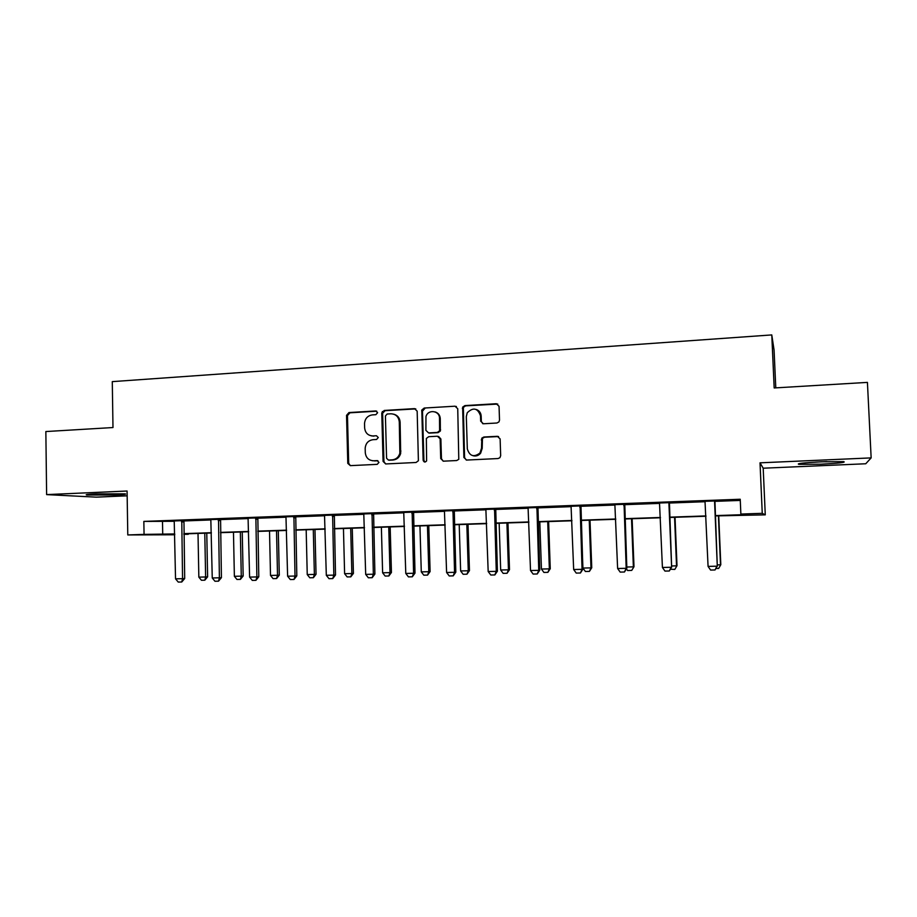 <?xml version="1.0" encoding="UTF-8"?>
<svg xmlns="http://www.w3.org/2000/svg" width="917" height="917" viewBox="0 0 917 917"><rect width="100%" height="100%" fill="white"/><g stroke="black" fill="none" stroke-linecap="round" stroke-linejoin="round"><path stroke-width="1.38" d="M377.609 412.707L375.775 410.954L348.976 412.558L346.534 415.355L347.784 463.372L350.351 465.641L377.231 464.357L378.962 462.397L377.128 460.609L373.632 460.781C368.691 460.506 365.906 457.789 365.287 452.643L365.172 448.356C365.654 443.301 368.279 440.412 373.059 439.679L376.555 439.495L378.285 437.524L376.451 435.747L372.955 435.942C368.026 435.69 365.253 432.996 364.634 427.861L364.519 423.631C364.977 418.565 367.602 415.653 372.394 414.885L375.878 414.679L377.609 412.707M376.761 411.194L349.893 412.81L347.463 415.596L348.689 463.245L350.351 465.641M376.451 435.747L372.955 435.942M821.529 461.801C803.59 462.741 796.048 463.589 798.925 464.346L820.875 464.185C838.734 463.268 846.345 462.42 843.686 461.629L821.529 461.801M95.838 493.873C87.642 494.263 84.673 494.653 86.932 495.031L115.909 494.997C124.162 494.595 127.176 494.217 124.953 493.827L95.838 493.873M496.922 423.012L498.951 421.9L499.513 420.124L499.054 406.288L496.292 403.721L464.908 405.601L462.649 407.114L463.876 457.457L466.604 460.059L498.069 458.546L499.914 457.686L500.671 455.669L500.12 438.911L497.346 436.309L483.844 437.019L481.792 438.166L481.528 448.172L479.969 453.021C473.825 457.572 469.607 456.196 467.315 448.894L466.317 416.616L467.223 412.776C473.241 407.022 477.665 408.019 480.497 415.802L480.668 421.19L483.419 423.769L496.922 423.012M871.15 457.892L760.021 462.833L763.196 468.209L865.751 463.761L871.15 457.892L867.425 382.389L774.177 387.96L771.782 334.923L112.287 381.632L112.986 427.54L45.85 431.552L46.618 494.607L127.085 491.019L127.784 534.943L144.061 534.382L143.843 521.406L740.225 499.249L740.867 514.059L762.256 513.325L765.271 514.85L715.168 515.916M760.021 462.833L762.256 513.325M417.166 411.16L414.507 408.627L384.234 410.449L381.77 412.937L383.077 461.389L385.702 463.945L416.054 462.489L418.393 460.747L417.166 411.16M424.216 408.042L455.027 406.197L457.743 408.753L458.787 459.325L456.689 460.54L443.415 461.171L440.722 458.592L440.126 438.796L437.432 436.228L428.697 436.698L426.359 438.452L426.611 460.93C425.087 462.569 423.929 462.34 423.138 460.254L421.809 410.002L424.216 408.042L455.027 406.197M46.618 494.607L96.182 497.152L127.165 495.81M775.782 387.868L774.063 350.007L771.782 334.923M143.843 521.406L174.379 521.303M183.801 520.959L210.99 519.95M220.435 519.607L248.232 518.575M257.688 518.231L286.138 517.177M295.606 516.833L324.71 515.755M334.189 515.4L363.969 514.311M373.46 513.956L403.927 512.832M413.441 512.477L444.619 511.331M454.144 510.975L486.067 509.795M495.593 509.451L528.272 508.247M537.798 507.892L571.268 506.654M580.805 506.299L615.078 505.038M624.615 504.682L659.713 503.387M669.261 503.043L705.219 501.714M714.767 501.358L740.283 500.418M183.904 520.592L174.276 520.948M220.527 519.24L210.876 519.595M257.792 517.864L248.129 518.22M295.71 516.466L286.024 516.821M334.292 515.033L324.584 515.388M373.563 513.577L363.843 513.944M413.544 512.099L403.812 512.465M454.247 510.597L444.493 510.952M495.696 509.061L485.93 509.428M537.912 507.502L528.135 507.858M580.908 505.909L571.131 506.276M624.729 504.293L614.929 504.648M669.376 502.642L659.575 502.997M714.87 500.957L705.07 501.312M763.196 468.209L765.271 514.85M188.249 533.763L183.893 534.462M174.746 534.771L127.784 534.943M715.157 515.618L742.839 514.678L740.867 514.059M144.061 534.382L174.734 533.946M183.881 533.637L211.369 532.708M220.527 532.399L248.645 531.447M257.803 531.126L286.562 530.152M295.744 529.843L325.168 528.845M334.35 528.536L364.45 527.516M373.643 527.206L404.443 526.152M413.647 525.842L445.169 524.776M454.373 524.467L486.64 523.366M495.845 523.057L528.88 521.933M538.084 521.624L571.91 520.478M581.114 520.168L615.754 518.988M624.958 518.678L660.423 517.475M669.628 517.165L705.964 515.927M174.734 534.221L171.078 534.347L174.746 534.336M183.893 534.324L188.26 534.313M705.975 516.237L669.639 517.463M660.446 517.773L624.97 518.976M615.766 519.286L581.126 520.455M571.921 520.776L538.096 521.922M528.891 522.231L495.856 523.343M486.652 523.653L454.373 524.753M445.181 525.063L413.647 526.129M404.454 526.438L373.643 527.481M364.462 527.791L334.35 528.811M325.168 529.132L295.744 530.118M286.574 530.439L257.815 531.402M248.645 531.722L220.527 532.674M211.369 532.983L183.881 533.912M162.504 521.739L162.722 534.359M480.153 453.067L480.176 453.732M371.293 435.85L373.838 436.137M372.405 460.747L373.632 460.781M377.919 460.758L374.503 460.93M415.791 408.902L385.094 410.69L382.63 413.177L383.936 461.538L385.621 463.945M387.146 414.014L385.415 415.986L386.573 458.271L388.418 460.059L392.121 459.875C396.087 459.428 398.654 457.205 399.858 453.204L399.285 421.889C398.631 416.719 395.823 414.014 390.848 413.796L387.146 414.014M393.897 414.232C397.68 415.367 399.743 417.992 400.11 422.118L400.683 453.376C399.491 457.365 396.912 459.577 392.969 460.025L389.267 460.208M456.402 406.506L455.749 406.46M438.578 436.435L440.871 438.991L441.467 458.741L443.175 461.171M424.995 408.306L422.485 411.148L423.918 460.403L425.007 462.065M439.507 418.29C439.633 410.541 428.033 409.039 425.958 416.501L425.901 430.36L428.583 432.916L437.317 432.434L439.61 430.807L439.507 418.29L440.263 418.53C439.965 415.16 438.28 412.959 435.185 411.939M440.263 418.53L440.366 431.013L438.074 432.641L429.351 433.122M476.347 409.498C479.293 410.621 480.909 412.799 481.173 416.043L481.345 421.419L482.778 423.723M473.069 455.738C476.061 456.448 478.594 455.6 480.634 453.193L482.204 448.356L481.528 448.172M498.596 436.549L484.508 437.226L482.457 438.372L482.204 448.356M497.771 404.076L465.607 405.864L463.36 407.377L464.575 457.617L466.295 460.059M198.015 533.43L198.84 577.137L205.626 576.976L204.778 533.201M207.62 576.827L204.823 580.186L205.626 576.976L207.62 576.827L206.772 533.132M204.823 580.186L201.431 580.266L198.84 577.137M181.772 520.501L182.552 578.661L184.695 578.512L181.761 581.997L178.253 582.077L175.537 578.833L174.219 520.787M183.95 520.42L184.695 578.512M175.537 578.833L182.552 578.661L181.761 581.997M815.511 462.111L826.79 461.606M233.468 532.227L234.374 576.3L241.274 576.14L240.346 531.998M243.165 575.991L240.403 579.372L241.274 576.14L243.165 575.991L242.237 531.929M240.403 579.372L236.953 579.452L234.374 576.3M269.518 531.012L270.504 575.44L277.519 575.28L276.521 530.771M279.295 575.131L276.579 578.547L277.519 575.28L279.295 575.131L278.298 530.714M276.579 578.547L273.071 578.627L270.504 575.44M218.51 519.137L219.392 577.802L221.421 577.653L218.521 581.172L214.956 581.252L212.251 577.974L210.83 519.423M220.573 519.068L221.421 577.653M212.251 577.974L219.392 577.802L218.521 581.172M255.877 517.761L256.863 576.931L258.789 576.77L255.935 580.323L252.301 580.404L249.607 577.102L248.071 518.048M257.837 517.681L258.789 576.77M249.607 577.102L256.863 576.931L255.935 580.323M306.175 529.774L307.241 574.581L314.371 574.409L313.293 529.533M316.044 574.271L313.373 577.71L314.371 574.409L316.044 574.271L314.967 529.476M313.373 577.71L309.808 577.79L307.241 574.581M343.451 528.501L344.609 573.698L351.864 573.526L350.695 528.261M353.423 573.389L350.787 576.85L351.864 573.526L353.423 573.389L352.254 528.215M350.787 576.85L347.153 576.931L344.609 573.698M382.332 411.492L382.297 413.418M381.38 527.218L382.618 572.793L390 572.621L388.739 526.977M391.433 572.483L388.842 575.979L390 572.621L391.433 572.483L390.172 526.92M388.842 575.979L385.151 576.059L382.618 572.793M293.91 516.351L295.01 576.036L296.81 575.887L294.002 579.464L290.311 579.544L287.617 576.208L285.966 516.649M295.755 516.282L296.81 575.887M287.617 576.208L295.01 576.036L294.002 579.464M332.619 514.918L333.834 575.131L335.507 574.982L332.733 578.593L328.985 578.673L326.314 575.303L324.526 515.216M334.338 514.85L335.507 574.982M326.314 575.303L333.834 575.131L332.733 578.593M372.027 513.463L373.345 574.214L374.893 574.065L372.176 577.699L368.347 577.79L365.688 574.386L363.785 513.761M373.609 513.394L374.893 574.065M365.688 574.386L373.345 574.214L372.176 577.699M412.134 511.973L413.578 573.274L415 573.125L412.318 576.793L408.432 576.885L405.784 573.446L403.744 512.282M413.59 511.915L415 573.125M405.784 573.446L413.578 573.274L412.318 576.793M452.975 510.46L454.545 572.311L455.818 572.174L453.204 575.865L449.238 575.956L446.602 572.495L444.436 510.78M454.293 510.414L455.818 572.174M446.602 572.495L454.545 572.311L453.204 575.865M494.561 508.924L496.257 571.337L497.404 571.199L494.836 574.936L490.801 575.016L488.176 571.532L485.872 509.244M495.742 508.878L497.404 571.199M488.176 571.532L496.257 571.337L494.836 574.936M536.926 507.353L538.76 570.351L539.746 570.202L537.236 573.973L533.121 574.065L530.519 570.534L528.077 507.674M537.958 507.307L539.746 570.202M530.519 570.534L538.76 570.351L537.236 573.973M580.083 505.748L582.054 569.331L582.891 569.193L580.438 572.999L576.243 573.091L573.664 569.526L571.062 506.092M580.965 505.726L582.891 569.193M573.664 569.526L582.054 569.331L580.438 572.999M624.064 504.121L626.173 568.299L626.838 568.173L624.454 572.002L620.19 572.105L617.622 568.506L614.871 504.465M624.775 504.098L626.838 568.173M617.622 568.506L626.173 568.299L624.454 572.002M419.952 525.922L421.281 571.887L428.801 571.704L427.448 525.659M430.107 571.566L427.563 575.097L428.801 571.704L430.107 571.566L428.766 525.613M427.563 575.097L423.814 575.177L421.281 571.887M459.211 524.593L460.632 570.947L468.278 570.775L466.833 524.329M469.458 570.638L466.959 574.191L468.278 570.775L469.458 570.638L468.014 524.295M466.959 574.191L463.142 574.283L460.632 570.947M499.157 523.24L500.671 570.007L508.454 569.824L506.918 522.977M509.497 569.698L507.055 573.274L508.454 569.824L509.497 569.698L507.961 522.942M507.055 573.274L503.169 573.366L500.671 570.007M539.804 521.853L541.431 569.044L549.352 568.861L547.713 521.59M550.257 568.723L547.873 572.346L549.352 568.861L550.257 568.723L548.618 521.555M547.873 572.346L543.919 572.437L541.431 569.044M581.195 520.455L582.914 568.059L590.984 567.875L589.241 520.18M591.752 567.749L589.413 571.394L590.984 567.875L591.752 567.749L590.009 520.157M589.413 571.394L585.39 571.486L582.914 568.059M626.792 567.027L633.372 566.866L631.515 518.758M633.991 566.752L631.71 570.42L633.991 566.752L632.134 518.735M631.71 570.42L627.606 570.523L626.426 568.861M671.588 565.972L676.528 565.858L674.568 517.291M676.998 565.732L674.786 569.434L676.998 565.732L675.038 517.28M674.786 569.434L670.396 569.239M668.871 502.47L671.634 567.119L669.307 570.993L664.963 571.085L662.418 567.463L659.506 502.814M669.421 502.447L671.634 567.119M662.418 567.463L671.129 567.256L669.307 570.993M717.243 564.895L720.498 564.815L718.424 515.812M720.808 564.7L718.653 568.437L720.808 564.7L718.733 515.801M718.653 568.437L715.902 568.494M714.549 500.774L717.289 566.053L715.031 569.961L710.595 570.065L708.073 566.397L705.001 501.129M714.928 500.762L717.289 566.053M708.073 566.397L716.956 566.179L715.031 569.961M376.646 411.206L375.775 410.954M377.85 460.735L377.128 460.609M348.689 463.245L347.761 463.108M347.463 415.596L346.534 415.355M349.893 412.81L348.976 412.558M383.936 461.538L383.077 461.389M382.618 413.51L381.759 413.269M385.094 410.69L384.234 410.449M415.298 408.879L414.507 408.627M392.969 460.025L392.121 459.875M400.924 451.038L400.099 450.866M400.11 422.118L399.285 421.889M441.467 458.741L440.722 458.592M440.871 438.991L440.126 438.796M423.918 460.403L423.138 460.254M422.485 411.148L421.694 410.885M438.074 432.641L437.317 432.434M440.596 429.798L439.851 429.592M481.345 421.419L480.668 421.19M481.173 416.043L480.497 415.802M481.941 440.091L481.265 439.896M484.508 437.226L483.844 437.019M497.988 436.515L497.346 436.309M464.575 457.617L463.876 457.457M463.062 408.73L462.351 408.478M465.607 405.864L464.908 405.601M496.934 403.984L496.292 403.721M181.52 521.876L183.664 521.911M181.612 521.097L183.755 521.131M218.246 520.524L220.286 520.569M218.349 519.733L220.378 519.779M255.625 519.16L257.551 519.205M255.717 518.357L257.643 518.414M293.658 517.761L295.457 517.818M293.749 516.959L295.561 517.016M332.355 516.34L334.04 516.397M332.458 515.526L334.143 515.595M371.752 514.895L373.311 514.964M371.855 514.07L373.414 514.139M411.859 513.417L413.292 513.497M411.962 512.592L413.384 512.672M452.7 511.915L453.984 511.995M452.803 511.09L454.087 511.17M494.297 510.391L495.432 510.482M494.389 509.554L495.535 509.646M536.651 508.843L537.649 508.935M536.754 507.984L537.752 508.087M579.808 507.25L580.644 507.353M579.911 506.402L580.748 506.493M623.778 505.645L624.466 505.748M623.881 504.774L624.557 504.889M348.712 463.509L347.784 463.372M382.63 413.177L381.77 412.937M400.683 453.376L399.858 453.204M440.366 431.013L439.61 430.807M422.599 410.254L421.809 410.002M480.634 453.193L479.969 453.021M482.457 438.372L481.792 438.166M463.36 407.377L462.649 407.114M371.752 514.792L373.311 514.861"/></g></svg>
